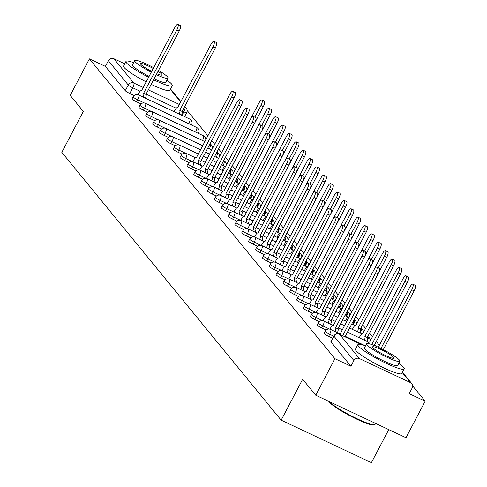 <?xml version="1.0" encoding="UTF-8"?>
<svg xmlns="http://www.w3.org/2000/svg" width="487" height="487" viewBox="0 0 487 487"><rect width="100%" height="100%" fill="white"/><g stroke="black" fill="none" stroke-linecap="round" stroke-linejoin="round"><path stroke-width="0.73" d="M324.038 333.291A4.188 0.566 27.7 0 0 324.135 333.534A4.188 0.566 27.7 0 0 328.628 336.31L329.687 334.289A4.188 0.566 -152.3 0 1 325.194 331.519A4.188 0.566 -152.3 0 1 325.103 331.27L324.038 333.291M317.183 324.914A4.188 0.566 27.7 0 0 317.281 325.164A4.188 0.566 27.7 0 0 321.767 327.934L322.826 325.919A4.188 0.566 -152.3 0 1 318.34 323.143A4.188 0.566 -152.3 0 1 318.242 322.899L317.183 324.914M310.329 316.544A4.188 0.566 27.7 0 0 310.42 316.787A4.188 0.566 27.7 0 0 314.912 319.563L315.972 317.542A4.188 0.566 -152.3 0 1 311.485 314.772A4.188 0.566 -152.3 0 1 311.388 314.523L310.329 316.544M303.468 308.168A4.188 0.566 27.7 0 0 303.565 308.417A4.188 0.566 27.7 0 0 308.052 311.187L309.117 309.172A4.188 0.566 -152.3 0 1 304.625 306.396A4.188 0.566 -152.3 0 1 304.527 306.153L303.468 308.168M296.613 299.797A4.188 0.566 27.7 0 0 296.711 300.041A4.188 0.566 27.7 0 0 301.197 302.817L302.257 300.796A4.188 0.566 -152.3 0 1 297.77 298.026A4.188 0.566 -152.3 0 1 297.673 297.776L296.613 299.797M289.753 291.421A4.188 0.566 27.7 0 0 289.85 291.67A4.188 0.566 27.7 0 0 294.343 294.44L295.402 292.419A4.188 0.566 -152.3 0 1 290.909 289.649A4.188 0.566 -152.3 0 1 290.818 289.406L289.753 291.421M282.898 283.05A4.188 0.566 27.7 0 0 282.996 283.294A4.188 0.566 27.7 0 0 287.482 286.07L288.541 284.049A4.188 0.566 -152.3 0 1 284.055 281.273A4.188 0.566 -152.3 0 1 283.958 281.029L282.898 283.05M276.044 274.674A4.188 0.566 27.7 0 0 276.135 274.924A4.188 0.566 27.7 0 0 280.628 277.693L281.687 275.672A4.188 0.566 -152.3 0 1 277.194 272.903A4.188 0.566 -152.3 0 1 277.103 272.653L276.044 274.674M269.183 266.304A4.188 0.566 27.7 0 0 269.281 266.547A4.188 0.566 27.7 0 0 273.767 269.323L274.826 267.302A4.188 0.566 -152.3 0 1 270.34 264.526A4.188 0.566 -152.3 0 1 270.242 264.283L269.183 266.304M262.329 257.927A4.188 0.566 27.7 0 0 262.426 258.177A4.188 0.566 27.7 0 0 266.913 260.947L267.972 258.926A4.188 0.566 -152.3 0 1 263.485 256.156A4.188 0.566 -152.3 0 1 263.388 255.906L262.329 257.927M255.468 249.551A4.188 0.566 27.7 0 0 255.565 249.801A4.188 0.566 27.7 0 0 260.052 252.57L261.117 250.555A4.188 0.566 -152.3 0 1 256.625 247.78A4.188 0.566 -152.3 0 1 256.527 247.536L255.468 249.551M248.613 241.181A4.188 0.566 27.7 0 0 248.711 241.424A4.188 0.566 27.7 0 0 253.197 244.2L254.257 242.179A4.188 0.566 -152.3 0 1 249.77 239.409A4.188 0.566 -152.3 0 1 249.673 239.16L248.613 241.181M241.753 232.804A4.188 0.566 27.7 0 0 241.85 233.054A4.188 0.566 27.7 0 0 246.343 235.824L247.402 233.809A4.188 0.566 -152.3 0 1 242.91 231.033A4.188 0.566 -152.3 0 1 242.818 230.789L241.753 232.804M234.898 224.434A4.188 0.566 27.7 0 0 234.996 224.677A4.188 0.566 27.7 0 0 239.482 227.453L240.541 225.432A4.188 0.566 -152.3 0 1 236.055 222.662A4.188 0.566 -152.3 0 1 235.958 222.413L234.898 224.434M228.044 216.058A4.188 0.566 27.7 0 0 228.135 216.307A4.188 0.566 27.7 0 0 232.628 219.077L233.687 217.062A4.188 0.566 -152.3 0 1 229.2 214.286A4.188 0.566 -152.3 0 1 229.103 214.043L228.044 216.058M221.183 207.687A4.188 0.566 27.7 0 0 221.281 207.931A4.188 0.566 27.7 0 0 225.767 210.707L226.832 208.686A4.188 0.566 -152.3 0 1 222.34 205.916A4.188 0.566 -152.3 0 1 222.242 205.666L221.183 207.687M214.329 199.311A4.188 0.566 27.7 0 0 214.426 199.56A4.188 0.566 27.7 0 0 218.913 202.33L219.972 200.309A4.188 0.566 -152.3 0 1 215.485 197.539A4.188 0.566 -152.3 0 1 215.388 197.296L214.329 199.311M207.468 190.941A4.188 0.566 27.7 0 0 207.565 191.184A4.188 0.566 27.7 0 0 212.058 193.96L213.117 191.939A4.188 0.566 -152.3 0 1 208.625 189.163A4.188 0.566 -152.3 0 1 208.533 188.919L207.468 190.941M200.614 182.564A4.188 0.566 27.7 0 0 200.711 182.814A4.188 0.566 27.7 0 0 205.197 185.584L206.257 183.562A4.188 0.566 -152.3 0 1 201.77 180.793A4.188 0.566 -152.3 0 1 201.673 180.543L200.614 182.564M193.759 174.194A4.188 0.566 27.7 0 0 193.85 174.437A4.188 0.566 27.7 0 0 198.343 177.213L199.402 175.192A4.188 0.566 -152.3 0 1 194.916 172.416A4.188 0.566 -152.3 0 1 194.818 172.173L193.759 174.194M186.898 165.817A4.188 0.566 27.7 0 0 186.996 166.067A4.188 0.566 27.7 0 0 191.482 168.837L192.542 166.816A4.188 0.566 -152.3 0 1 188.055 164.046A4.188 0.566 -152.3 0 1 187.958 163.796L186.898 165.817M180.044 157.447A4.188 0.566 27.7 0 0 180.141 157.691A4.188 0.566 27.7 0 0 184.628 160.46L185.687 158.445A4.188 0.566 -152.3 0 1 181.201 155.67A4.188 0.566 -152.3 0 1 181.103 155.426L180.044 157.447M173.183 149.071A4.188 0.566 27.7 0 0 173.281 149.314A4.188 0.566 27.7 0 0 177.767 152.09L178.832 150.069A4.188 0.566 -152.3 0 1 174.34 147.299A4.188 0.566 -152.3 0 1 174.243 147.05L173.183 149.071M166.329 140.694A4.188 0.566 27.7 0 0 166.426 140.944A4.188 0.566 27.7 0 0 170.913 143.714L171.972 141.699A4.188 0.566 -152.3 0 1 167.485 138.923A4.188 0.566 -152.3 0 1 167.388 138.679L166.329 140.694M159.474 132.324A4.188 0.566 27.7 0 0 159.566 132.567A4.188 0.566 27.7 0 0 164.058 135.343L165.117 133.322A4.188 0.566 -152.3 0 1 160.625 130.553A4.188 0.566 -152.3 0 1 160.533 130.303L159.474 132.324M152.614 123.948A4.188 0.566 27.7 0 0 152.711 124.197A4.188 0.566 27.7 0 0 157.198 126.967L158.257 124.952A4.188 0.566 -152.3 0 1 153.77 122.176A4.188 0.566 -152.3 0 1 153.673 121.933L152.614 123.948M145.759 115.577A4.188 0.566 27.7 0 0 145.85 115.821A4.188 0.566 27.7 0 0 150.343 118.597L151.402 116.576A4.188 0.566 -152.3 0 1 146.916 113.806A4.188 0.566 -152.3 0 1 146.818 113.556L145.759 115.577M138.898 107.201A4.188 0.566 27.7 0 0 138.996 107.45A4.188 0.566 27.7 0 0 143.482 110.22L144.548 108.199A4.188 0.566 -152.3 0 1 140.055 105.429A4.188 0.566 -152.3 0 1 139.958 105.186L138.898 107.201M132.044 98.831A4.188 0.566 27.7 0 0 132.141 99.074A4.188 0.566 27.7 0 0 136.628 101.85L137.687 99.829A4.188 0.566 -152.3 0 1 133.201 97.059A4.188 0.566 -152.3 0 1 133.103 96.81L132.044 98.831M315.753 395.237L302.658 379.239L281.163 420.178L61.825 152.328L83.32 111.395L70.219 95.397L89.395 58.866L334.934 358.706L315.753 395.237L405.994 437.71L425.175 401.185L412.666 385.911M379.361 345.234L376.305 341.509M372.5 336.858L369.45 333.132M365.646 328.488L362.59 324.762M358.785 320.111L355.735 316.386M351.931 311.735L348.875 308.009M345.07 303.364L342.02 299.639M338.215 294.988L335.166 291.263M331.355 286.618L328.305 282.892M324.5 278.241L321.45 274.516M317.646 269.871L314.59 266.146M310.785 261.495L307.735 257.769M303.931 253.124L300.881 249.399M297.07 244.748L294.02 241.022M290.215 236.378L287.166 232.652M283.355 228.001L280.305 224.276M276.5 219.625L273.45 215.899M269.646 211.255L266.596 207.529M262.785 202.878L259.735 199.153M255.931 194.508L252.881 190.782M249.07 186.131L246.02 182.406M242.216 177.761L239.166 174.036M235.361 169.385L232.305 165.659M228.5 161.014L225.451 157.283M221.646 152.638L218.59 148.912M214.785 144.268L211.735 140.536M207.931 135.891L187.13 110.494M388.76 429.601L371.404 462.65L281.163 420.178M425.175 401.185L409.202 393.666L412.191 387.975A4.188 3.951 140.7 0 0 410.504 382.605L359.43 358.566A4.188 3.951 140.7 0 0 353.891 360.538L333.979 336.219A4.188 0.566 -152.3 0 1 333.887 335.975L330.898 341.661A4.188 0.566 -152.3 0 0 330.996 341.911L333.979 336.219A4.188 3.951 140.7 0 1 339.518 334.246L359.43 358.566M334.934 358.706L350.908 366.224L353.891 360.538M134.138 95.531L129.773 93.474L132.756 87.782A4.188 0.566 -152.3 0 1 128.27 85.012L108.358 60.698A4.188 3.951 -39.3 0 1 113.897 58.726L124.709 63.815M108.358 60.698L105.369 66.384L89.395 58.866M332.7 338.228L328.628 336.31M326.138 329.991L321.767 327.934M319.283 321.621L314.912 319.563M312.423 313.244L308.052 311.187M305.568 304.874L301.197 302.817M298.708 296.498L294.343 294.44M291.853 288.121L287.482 286.07M284.992 279.751L280.628 277.693M278.138 271.375L273.767 269.323M271.283 263.004L266.913 260.947M264.423 254.628L260.052 252.57M257.568 246.258L253.197 244.2M250.708 237.881L246.343 235.824M243.853 229.511L239.482 227.453M236.999 221.135L232.628 219.077M230.138 212.764L225.767 210.707M223.283 204.388L218.913 202.33M216.423 196.011L212.058 193.96M209.568 187.641L205.197 185.584M202.714 179.265L198.343 177.213M195.853 170.894L191.482 168.837M188.999 162.518L184.628 160.46M182.138 154.148L177.767 152.09M175.283 145.771L170.913 143.714M168.423 137.401L164.058 135.343M161.568 129.025L157.198 126.967M154.714 120.654L150.343 118.597M147.853 112.278L143.482 110.22M140.999 103.901L136.628 101.85M350.908 366.224L330.996 341.911M105.369 66.384L125.281 90.704A4.188 0.566 27.7 0 0 129.773 93.474M143.093 97.09A4.188 1.266 -64.8 0 0 143.665 93.352L146.009 94.454A4.188 1.266 115.2 0 1 145.443 98.191M143.598 93.267L176.848 29.938A4.815 1.455 -64.8 0 0 177.889 24.35L180.233 25.452A4.815 1.455 115.2 0 1 179.192 31.046L145.948 94.375M177.889 24.35A4.815 1.455 -64.8 0 0 174.827 27.473L141.51 90.722A4.188 1.266 -64.8 0 0 141.364 90.606A4.188 1.266 -64.8 0 0 138.704 93.315L137.961 94.734M179.192 114.08A4.188 1.266 -64.8 0 0 179.764 110.336L212.947 46.929A4.815 1.455 -64.8 0 0 213.982 41.34A4.815 1.455 -64.8 0 0 210.92 44.457L177.609 107.706A4.188 1.266 -64.8 0 0 177.463 107.59A4.188 1.266 -64.8 0 0 174.803 110.305L174.084 111.675M213.982 41.34L216.331 42.442A4.815 1.455 115.2 0 1 215.291 48.03L182.108 111.444A4.188 1.266 115.2 0 1 181.535 115.182M182.041 111.365L179.697 110.257M133.608 62.616A26.158 3.555 27.7 0 0 125.975 61.399A26.158 3.555 27.7 0 0 126.577 62.939A26.158 3.555 27.7 0 0 148.657 77.317M153.606 79.777A26.158 3.555 27.7 0 0 172.301 85.718A26.158 3.555 27.7 0 0 171.698 84.172A26.158 3.555 27.7 0 0 166.962 80.124M125.975 61.399L123.57 65.989A26.158 3.555 27.7 0 0 124.167 67.529A26.158 3.555 27.7 0 0 146.246 81.907M151.195 84.367A26.158 3.555 27.7 0 0 169.89 90.302L172.301 85.718M156.309 74.633A18.835 2.563 27.7 0 0 168.027 78.09L165.811 82.309A18.835 2.563 -152.3 0 1 154.093 78.851M149.119 76.435A18.835 2.563 -152.3 0 1 132.896 65.909A18.835 2.563 -152.3 0 1 132.464 64.801L134.68 60.577A18.835 2.563 27.7 0 0 135.112 61.691A18.835 2.563 27.7 0 0 151.335 72.21M168.027 78.09A18.835 2.563 27.7 0 0 167.595 76.976A18.835 2.563 27.7 0 0 158.531 70.408M156.784 73.726A12.138 1.65 27.7 0 0 162.098 74.974A12.138 1.65 27.7 0 0 161.824 74.261A12.138 1.65 27.7 0 0 158.05 71.315M153.289 68.497A12.138 1.65 27.7 0 0 140.609 63.694A12.138 1.65 27.7 0 0 140.883 64.406A12.138 1.65 27.7 0 0 151.761 71.4M153.709 67.687A18.835 2.563 27.7 0 0 134.68 60.577M329.486 401.702A26.158 3.555 27.7 0 0 352.503 416.488A26.158 3.555 27.7 0 0 374.655 424.67L373.821 424.92A25.531 3.47 -152.3 0 1 351.991 416.829A25.531 3.47 -152.3 0 1 329.632 402.378A25.531 3.47 -152.3 0 1 329.078 401.507M374.655 424.67A26.158 3.555 27.7 0 0 375.1 424.354L375.599 423.404M365.518 345.819A26.158 3.555 27.7 0 0 357.884 344.595A26.158 3.555 27.7 0 0 358.487 346.135A26.158 3.555 27.7 0 0 382.989 361.744A26.158 3.555 27.7 0 0 404.204 368.915A26.158 3.555 27.7 0 0 403.607 367.375A26.158 3.555 27.7 0 0 398.871 363.326M357.884 344.595L355.473 349.185A26.158 3.555 27.7 0 0 356.076 350.725A26.158 3.555 27.7 0 0 380.578 366.334A26.158 3.555 27.7 0 0 401.799 373.505L404.204 368.915M399.937 361.287L397.721 365.512A18.835 2.563 -152.3 0 1 382.447 360.35A18.835 2.563 -152.3 0 1 364.806 349.112A18.835 2.563 -152.3 0 1 364.373 348.004L366.589 343.779A18.835 2.563 27.7 0 0 367.021 344.887A18.835 2.563 27.7 0 0 384.663 356.125A18.835 2.563 27.7 0 0 399.937 361.287A18.835 2.563 27.7 0 0 399.504 360.179A18.835 2.563 27.7 0 0 381.863 348.942A18.835 2.563 27.7 0 0 366.589 343.779M393.733 357.464A12.138 1.65 27.7 0 0 382.362 350.22A12.138 1.65 27.7 0 0 372.518 346.89A12.138 1.65 27.7 0 0 372.792 347.608A12.138 1.65 27.7 0 0 384.164 354.846A12.138 1.65 27.7 0 0 394.007 358.176A12.138 1.65 27.7 0 0 393.733 357.464M197.953 164.076A4.188 1.266 -64.8 0 0 198.519 160.339L200.869 161.44A4.188 1.266 115.2 0 1 200.297 165.178M198.459 160.26L231.702 96.931A4.815 1.455 -64.8 0 0 232.743 91.337L235.087 92.445A4.815 1.455 115.2 0 1 234.052 98.033L200.802 161.361M232.743 91.337A4.815 1.455 -64.8 0 0 229.681 94.46L196.371 157.709A4.188 1.266 -64.8 0 0 196.224 157.593A4.188 1.266 -64.8 0 0 193.564 160.308L192.822 161.721M204.808 172.453A4.188 1.266 -64.8 0 0 205.38 168.715L207.724 169.817A4.188 1.266 115.2 0 1 207.152 173.555M205.313 168.63L238.563 105.302A4.815 1.455 -64.8 0 0 239.598 99.713L241.948 100.815A4.815 1.455 115.2 0 1 240.907 106.403L207.657 169.738M239.598 99.713A4.815 1.455 -64.8 0 0 236.542 102.83L203.225 166.079A4.188 1.266 -64.8 0 0 203.079 165.964A4.188 1.266 -64.8 0 0 200.419 168.679L199.676 170.097M211.662 180.823A4.188 1.266 -64.8 0 0 212.235 177.085L214.584 178.187A4.188 1.266 115.2 0 1 214.012 181.931M212.168 177.006L245.418 113.678A4.815 1.455 -64.8 0 0 246.459 108.084L248.802 109.191A4.815 1.455 115.2 0 1 247.767 114.78L214.517 178.108M246.459 108.084A4.815 1.455 -64.8 0 0 243.397 111.206L210.08 174.456A4.188 1.266 -64.8 0 0 209.94 174.34A4.188 1.266 -64.8 0 0 207.273 177.055L206.531 178.467M218.523 189.2A4.188 1.266 -64.8 0 0 219.095 185.462L221.439 186.564A4.188 1.266 115.2 0 1 220.867 190.301M219.028 185.377L252.278 122.048A4.815 1.455 -64.8 0 0 253.313 116.46L255.663 117.562A4.815 1.455 115.2 0 1 254.622 123.156L221.372 186.484M253.313 116.46A4.815 1.455 -64.8 0 0 250.251 119.583L216.94 182.832A4.188 1.266 -64.8 0 0 216.794 182.716A4.188 1.266 -64.8 0 0 214.134 185.425L213.391 186.844M225.378 197.57A4.188 1.266 -64.8 0 0 225.95 193.832L228.293 194.94A4.188 1.266 115.2 0 1 227.727 198.678M225.883 193.753L259.133 130.425A4.815 1.455 -64.8 0 0 260.174 124.836L262.517 125.938A4.815 1.455 115.2 0 1 261.476 131.527L228.233 194.855M260.174 124.836A4.815 1.455 -64.8 0 0 257.112 127.953L223.795 191.202A4.188 1.266 -64.8 0 0 223.649 191.087A4.188 1.266 -64.8 0 0 220.988 193.802L220.246 195.214M232.238 205.946A4.188 1.266 -64.8 0 0 232.804 202.208L235.154 203.31A4.188 1.266 115.2 0 1 234.582 207.048M232.743 202.123L265.987 138.795A4.815 1.455 -64.8 0 0 267.028 133.207L269.372 134.309A4.815 1.455 115.2 0 1 268.337 139.903L235.087 203.231M267.028 133.207A4.815 1.455 -64.8 0 0 263.966 136.33L230.655 199.579A4.188 1.266 -64.8 0 0 230.509 199.463A4.188 1.266 -64.8 0 0 227.849 202.172L227.106 203.59M239.093 214.317A4.188 1.266 -64.8 0 0 239.665 210.579L242.009 211.687A4.188 1.266 115.2 0 1 241.436 215.424M239.598 210.5L272.848 147.171A4.815 1.455 -64.8 0 0 273.883 141.583L276.232 142.685A4.815 1.455 115.2 0 1 275.192 148.273L241.942 211.602M273.883 141.583A4.815 1.455 -64.8 0 0 270.827 144.7L237.51 207.949A4.188 1.266 -64.8 0 0 237.364 207.833A4.188 1.266 -64.8 0 0 234.704 210.548L233.961 211.961M245.947 222.693A4.188 1.266 -64.8 0 0 246.519 218.955L248.869 220.057A4.188 1.266 115.2 0 1 248.297 223.795M246.452 218.876L279.702 155.542A4.815 1.455 -64.8 0 0 280.743 149.953L283.087 151.061A4.815 1.455 115.2 0 1 282.052 156.65L248.802 219.978M280.743 149.953A4.815 1.455 -64.8 0 0 277.681 153.076L244.364 216.325A4.188 1.266 -64.8 0 0 244.224 216.21A4.188 1.266 -64.8 0 0 241.558 218.919L240.815 220.337M252.808 231.063A4.188 1.266 -64.8 0 0 253.38 227.326L255.724 228.433A4.188 1.266 115.2 0 1 255.151 232.171M253.313 227.246L286.563 163.918A4.815 1.455 -64.8 0 0 287.598 158.33L289.948 159.432A4.815 1.455 115.2 0 1 288.907 165.02L255.657 228.354M287.598 158.33A4.815 1.455 -64.8 0 0 284.542 161.447L251.225 224.696A4.188 1.266 -64.8 0 0 251.079 224.58A4.188 1.266 -64.8 0 0 248.419 227.295L247.676 228.707M259.662 239.44A4.188 1.266 -64.8 0 0 260.235 235.702L262.584 236.804A4.188 1.266 115.2 0 1 262.012 240.541M260.168 235.623L293.418 172.288A4.815 1.455 -64.8 0 0 294.458 166.7L296.802 167.808A4.815 1.455 115.2 0 1 295.761 173.396L262.517 236.725M294.458 166.7A4.815 1.455 -64.8 0 0 291.396 169.823L258.08 233.072A4.188 1.266 -64.8 0 0 257.933 232.956A4.188 1.266 -64.8 0 0 255.273 235.671L254.531 237.084M266.523 247.81A4.188 1.266 -64.8 0 0 267.095 244.072L269.439 245.18A4.188 1.266 115.2 0 1 268.867 248.918M267.028 243.993L300.272 180.665A4.815 1.455 -64.8 0 0 301.313 175.077L303.663 176.178A4.815 1.455 115.2 0 1 302.622 181.767L269.372 245.101M301.313 175.077A4.815 1.455 -64.8 0 0 298.251 178.193L264.94 241.442A4.188 1.266 -64.8 0 0 264.794 241.327A4.188 1.266 -64.8 0 0 262.134 244.042L261.391 245.454M273.377 256.186A4.188 1.266 -64.8 0 0 273.95 252.449L276.293 253.55A4.188 1.266 115.2 0 1 275.727 257.288M273.883 252.369L307.133 189.041A4.815 1.455 -64.8 0 0 308.174 183.447L310.517 184.555A4.815 1.455 115.2 0 1 309.476 190.143L276.232 253.471M308.174 183.447A4.815 1.455 -64.8 0 0 305.112 186.57L271.795 249.819A4.188 1.266 -64.8 0 0 271.649 249.703A4.188 1.266 -64.8 0 0 268.988 252.418L268.246 253.83M280.238 264.563A4.188 1.266 -64.8 0 0 280.804 260.825L283.154 261.927A4.188 1.266 115.2 0 1 282.582 265.665M280.743 260.74L313.987 197.412A4.815 1.455 -64.8 0 0 315.028 191.823L317.372 192.925A4.815 1.455 115.2 0 1 316.337 198.513L283.087 261.848M315.028 191.823A4.815 1.455 -64.8 0 0 311.966 194.94L278.655 258.189A4.188 1.266 -64.8 0 0 278.509 258.073A4.188 1.266 -64.8 0 0 275.843 260.788L275.1 262.207M287.093 272.933A4.188 1.266 -64.8 0 0 287.665 269.195L290.008 270.297A4.188 1.266 115.2 0 1 289.436 274.041M287.598 269.116L320.848 205.788A4.815 1.455 -64.8 0 0 321.883 200.194L324.232 201.301A4.815 1.455 115.2 0 1 323.191 206.89L289.942 270.218M321.883 200.194A4.815 1.455 -64.8 0 0 318.827 203.316L285.51 266.566A4.188 1.266 -64.8 0 0 285.364 266.45A4.188 1.266 -64.8 0 0 282.704 269.165L281.961 270.577M225.67 166.402L225.609 166.323A4.188 1.266 -64.8 0 0 225.463 166.207A4.188 1.266 -64.8 0 0 222.803 168.922L222.084 170.286M254.835 117.178L260.941 105.545A4.815 1.455 -64.8 0 0 261.982 99.957A4.815 1.455 -64.8 0 0 258.92 103.074L250.373 119.352M261.982 99.957L264.331 101.059A4.815 1.455 115.2 0 1 263.29 106.647L230.108 170.06A4.188 1.266 115.2 0 1 229.535 173.798M232.53 174.778L232.463 174.699A4.188 1.266 -64.8 0 0 232.317 174.583A4.188 1.266 -64.8 0 0 229.657 177.298L228.939 178.662M261.696 125.549L267.801 113.915A4.815 1.455 -64.8 0 0 268.842 108.327A4.815 1.455 -64.8 0 0 265.78 111.45L257.233 127.728M268.842 108.327L271.186 109.435A4.815 1.455 115.2 0 1 270.145 115.023L236.962 178.431A4.188 1.266 115.2 0 1 236.396 182.168M239.385 183.149L239.318 183.069A4.188 1.266 -64.8 0 0 239.178 182.954A4.188 1.266 -64.8 0 0 236.512 185.669L235.799 187.038M268.55 133.925L274.656 122.292A4.815 1.455 -64.8 0 0 275.697 116.703A4.815 1.455 -64.8 0 0 272.635 119.82L264.088 136.098M275.697 116.703L278.04 117.805A4.815 1.455 115.2 0 1 277.006 123.394L243.823 186.807A4.188 1.266 115.2 0 1 243.25 190.545M246.239 191.525L246.178 191.446A4.188 1.266 -64.8 0 0 246.032 191.33A4.188 1.266 -64.8 0 0 243.372 194.045L242.654 195.409M275.405 142.295L281.516 130.662A4.815 1.455 -64.8 0 0 282.551 125.074A4.815 1.455 -64.8 0 0 279.495 128.197L270.949 144.475M282.551 125.074L284.901 126.182A4.815 1.455 115.2 0 1 283.86 131.77L250.677 195.177A4.188 1.266 115.2 0 1 250.105 198.915M253.1 199.895L253.033 199.816A4.188 1.266 -64.8 0 0 252.887 199.7A4.188 1.266 -64.8 0 0 250.227 202.415L249.508 203.785M282.265 150.672L288.371 139.038A4.815 1.455 -64.8 0 0 289.412 133.45A4.815 1.455 -64.8 0 0 286.35 136.567L277.803 152.845M289.412 133.45L291.756 134.552A4.815 1.455 115.2 0 1 290.721 140.14L257.538 203.554A4.188 1.266 115.2 0 1 256.966 207.292M259.955 208.272L259.894 208.192A4.188 1.266 -64.8 0 0 259.748 208.077A4.188 1.266 -64.8 0 0 257.087 210.792L256.369 212.155M289.12 159.042L295.232 147.415A4.815 1.455 -64.8 0 0 296.266 141.82A4.815 1.455 -64.8 0 0 293.204 144.943L284.664 161.221M296.266 141.82L298.616 142.928A4.815 1.455 115.2 0 1 297.575 148.517L264.392 211.924A4.188 1.266 115.2 0 1 263.82 215.662M266.815 216.642L266.748 216.569A4.188 1.266 -64.8 0 0 266.602 216.453A4.188 1.266 -64.8 0 0 263.942 219.162L263.224 220.532M295.98 167.418L302.086 155.785A4.815 1.455 -64.8 0 0 303.127 150.197A4.815 1.455 -64.8 0 0 300.065 153.32L291.518 169.592M303.127 150.197L305.471 151.299A4.815 1.455 115.2 0 1 304.43 156.893L271.247 220.301A4.188 1.266 115.2 0 1 270.681 224.038M273.67 225.018L273.609 224.939A4.188 1.266 -64.8 0 0 273.463 224.824A4.188 1.266 -64.8 0 0 270.802 227.539L270.084 228.902M302.835 175.789L308.941 164.162A4.815 1.455 -64.8 0 0 309.982 158.567A4.815 1.455 -64.8 0 0 306.92 161.69L298.373 177.968M309.982 158.567L312.325 159.675A4.815 1.455 115.2 0 1 311.29 165.263L278.107 228.677A4.188 1.266 115.2 0 1 277.535 232.415M280.53 233.395L280.463 233.316A4.188 1.266 -64.8 0 0 280.317 233.2A4.188 1.266 -64.8 0 0 277.657 235.909L276.939 237.279M309.695 184.165L315.801 172.532A4.815 1.455 -64.8 0 0 316.836 166.944A4.815 1.455 -64.8 0 0 313.78 170.066L305.233 186.344M316.836 166.944L319.186 168.045A4.815 1.455 115.2 0 1 318.145 173.64L284.962 237.047A4.188 1.266 115.2 0 1 284.39 240.785M287.385 241.765L287.318 241.686A4.188 1.266 -64.8 0 0 287.178 241.57A4.188 1.266 -64.8 0 0 284.511 244.285L283.793 245.649M316.55 192.542L322.656 180.908A4.815 1.455 -64.8 0 0 323.697 175.32A4.815 1.455 -64.8 0 0 320.635 178.437L312.088 194.715M323.697 175.32L326.04 176.422A4.815 1.455 115.2 0 1 325.006 182.01L291.823 245.424A4.188 1.266 115.2 0 1 291.25 249.161M294.239 250.141L294.178 250.062A4.188 1.266 -64.8 0 0 294.032 249.947A4.188 1.266 -64.8 0 0 291.372 252.656L290.654 254.025M323.405 200.912L329.516 189.279A4.815 1.455 -64.8 0 0 330.551 183.69A4.815 1.455 -64.8 0 0 327.489 186.813L318.948 203.091M330.551 183.69L332.901 184.798A4.815 1.455 115.2 0 1 331.86 190.387L298.677 253.794A4.188 1.266 115.2 0 1 298.105 257.532M301.1 258.512L301.033 258.433A4.188 1.266 -64.8 0 0 300.887 258.317A4.188 1.266 -64.8 0 0 298.227 261.032L297.508 262.396M330.265 209.288L336.371 197.655A4.815 1.455 -64.8 0 0 337.412 192.067A4.815 1.455 -64.8 0 0 334.35 195.184L325.803 211.461M337.412 192.067L339.756 193.169A4.815 1.455 115.2 0 1 338.715 198.757L305.532 262.17A4.188 1.266 115.2 0 1 304.965 265.908M307.954 266.888L307.894 266.809A4.188 1.266 -64.8 0 0 307.747 266.693A4.188 1.266 -64.8 0 0 305.087 269.402L304.369 270.772M337.12 217.659L343.225 206.025A4.815 1.455 -64.8 0 0 344.266 200.437A4.815 1.455 -64.8 0 0 341.204 203.56L332.658 219.838M344.266 200.437L346.61 201.545A4.815 1.455 115.2 0 1 345.575 207.133L312.392 270.541A4.188 1.266 115.2 0 1 311.82 274.278M314.815 275.258L314.748 275.179A4.188 1.266 -64.8 0 0 314.602 275.064A4.188 1.266 -64.8 0 0 311.942 277.779L311.223 279.148M343.98 226.035L350.086 214.402A4.815 1.455 -64.8 0 0 351.121 208.813A4.815 1.455 -64.8 0 0 348.065 211.93L339.518 228.208M351.121 208.813L353.471 209.915A4.815 1.455 115.2 0 1 352.43 215.504L319.247 278.917A4.188 1.266 115.2 0 1 318.675 282.655M321.67 283.635L321.603 283.556A4.188 1.266 -64.8 0 0 321.463 283.44A4.188 1.266 -64.8 0 0 318.796 286.155L318.084 287.519M350.835 234.405L356.941 222.772A4.815 1.455 -64.8 0 0 357.982 217.184A4.815 1.455 -64.8 0 0 354.92 220.307L346.373 236.585M357.982 217.184L360.325 218.292A4.815 1.455 115.2 0 1 359.29 223.88L326.107 287.287A4.188 1.266 115.2 0 1 325.535 291.025M293.947 281.309A4.188 1.266 -64.8 0 0 294.519 277.572L296.869 278.674A4.188 1.266 115.2 0 1 296.297 282.411M294.452 277.487L327.702 214.158A4.815 1.455 -64.8 0 0 328.743 208.57L331.087 209.672A4.815 1.455 115.2 0 1 330.052 215.266L296.802 278.594M328.743 208.57A4.815 1.455 -64.8 0 0 325.681 211.693L292.364 274.942A4.188 1.266 -64.8 0 0 292.224 274.826A4.188 1.266 -64.8 0 0 289.558 277.535L288.815 278.954M328.524 292.005L328.463 291.926A4.188 1.266 -64.8 0 0 328.317 291.81A4.188 1.266 -64.8 0 0 325.657 294.525L324.939 295.895M357.689 242.782L363.801 231.148A4.815 1.455 -64.8 0 0 364.836 225.56A4.815 1.455 -64.8 0 0 361.78 228.677L353.233 244.955M364.836 225.56L367.186 226.662A4.815 1.455 115.2 0 1 366.145 232.25L332.962 295.664A4.188 1.266 115.2 0 1 332.39 299.402M300.808 289.68A4.188 1.266 -64.8 0 0 301.38 285.942L303.724 287.05A4.188 1.266 115.2 0 1 303.151 290.788M301.313 285.863L334.563 222.535A4.815 1.455 -64.8 0 0 335.598 216.946L337.948 218.048A4.815 1.455 115.2 0 1 336.907 223.636L303.657 286.965M335.598 216.946A4.815 1.455 -64.8 0 0 332.536 220.063L299.225 283.312A4.188 1.266 -64.8 0 0 299.079 283.197A4.188 1.266 -64.8 0 0 296.419 285.912L295.676 287.324M335.385 300.382L335.318 300.302A4.188 1.266 -64.8 0 0 335.172 300.187A4.188 1.266 -64.8 0 0 332.511 302.902L331.793 304.265M364.55 251.152L370.656 239.525A4.815 1.455 -64.8 0 0 371.697 233.93A4.815 1.455 -64.8 0 0 368.635 237.053L360.088 253.331M371.697 233.93L374.04 235.038A4.815 1.455 115.2 0 1 373.005 240.627L339.823 304.034A4.188 1.266 115.2 0 1 339.25 307.772M307.662 298.056A4.188 1.266 -64.8 0 0 308.234 294.318L310.578 295.42A4.188 1.266 115.2 0 1 310.012 299.158M308.168 294.233L341.417 230.905A4.815 1.455 -64.8 0 0 342.458 225.317L344.802 226.418A4.815 1.455 115.2 0 1 343.761 232.013L310.517 295.341M342.458 225.317A4.815 1.455 -64.8 0 0 339.396 228.44L306.079 291.689A4.188 1.266 -64.8 0 0 305.933 291.573A4.188 1.266 -64.8 0 0 303.273 294.282L302.53 295.7M342.239 308.752L342.178 308.673A4.188 1.266 -64.8 0 0 342.032 308.557A4.188 1.266 -64.8 0 0 339.372 311.272L338.654 312.642M371.404 259.528L377.51 247.895A4.815 1.455 -64.8 0 0 378.551 242.307A4.815 1.455 -64.8 0 0 375.489 245.43L366.948 261.702M378.551 242.307L380.901 243.409A4.815 1.455 115.2 0 1 379.86 249.003L346.677 312.411A4.188 1.266 115.2 0 1 346.105 316.148M314.523 306.426A4.188 1.266 -64.8 0 0 315.089 302.689L317.439 303.797A4.188 1.266 115.2 0 1 316.867 307.534M315.028 302.61L348.272 239.281A4.815 1.455 -64.8 0 0 349.313 233.693L351.657 234.795A4.815 1.455 115.2 0 1 350.622 240.383L317.372 303.711M349.313 233.693A4.815 1.455 -64.8 0 0 346.251 236.81L312.94 300.059A4.188 1.266 -64.8 0 0 312.794 299.943A4.188 1.266 -64.8 0 0 310.134 302.658L309.391 304.071M349.1 317.128L349.033 317.049A4.188 1.266 -64.8 0 0 348.887 316.934A4.188 1.266 -64.8 0 0 346.227 319.649L345.508 321.012M378.265 267.899L384.371 256.272A4.815 1.455 -64.8 0 0 385.412 250.677A4.815 1.455 -64.8 0 0 382.35 253.8L373.803 270.078M385.412 250.677L387.755 251.785A4.815 1.455 115.2 0 1 386.715 257.373L353.532 320.781A4.188 1.266 115.2 0 1 352.965 324.525M321.377 314.803A4.188 1.266 -64.8 0 0 321.95 311.065L324.293 312.167A4.188 1.266 115.2 0 1 323.721 315.905M321.883 310.986L355.133 247.652A4.815 1.455 -64.8 0 0 356.167 242.063L358.517 243.171A4.815 1.455 115.2 0 1 357.476 248.76L324.226 312.088M356.167 242.063A4.815 1.455 -64.8 0 0 353.112 245.186L319.795 308.435A4.188 1.266 -64.8 0 0 319.649 308.32A4.188 1.266 -64.8 0 0 316.988 311.029L316.246 312.447M357.476 331.793A4.188 1.266 -64.8 0 0 358.042 328.055L391.225 264.642A4.815 1.455 -64.8 0 0 392.266 259.054A4.815 1.455 -64.8 0 0 389.204 262.176L355.894 325.426A4.188 1.266 -64.8 0 0 355.747 325.31A4.188 1.266 -64.8 0 0 353.087 328.019L352.369 329.389M392.266 259.054L394.61 260.155A4.815 1.455 115.2 0 1 393.575 265.75L360.392 329.157A4.188 1.266 115.2 0 1 359.82 332.895M360.325 329.078L357.982 327.97M328.232 323.173A4.188 1.266 -64.8 0 0 328.804 319.435L331.154 320.543A4.188 1.266 115.2 0 1 330.582 324.281M328.737 319.356L361.987 256.028A4.815 1.455 -64.8 0 0 363.028 250.44L365.372 251.542A4.815 1.455 115.2 0 1 364.337 257.13L331.087 320.458M363.028 250.44A4.815 1.455 -64.8 0 0 359.966 253.557L326.649 316.806A4.188 1.266 -64.8 0 0 326.509 316.69A4.188 1.266 -64.8 0 0 323.843 319.405L323.1 320.817M364.331 340.163A4.188 1.266 -64.8 0 0 364.903 336.426L398.086 273.018A4.815 1.455 -64.8 0 0 399.121 267.43A4.815 1.455 -64.8 0 0 396.065 270.547L362.748 333.796A4.188 1.266 -64.8 0 0 362.602 333.68A4.188 1.266 -64.8 0 0 359.942 336.395L359.223 337.759M399.121 267.43L401.471 268.532A4.815 1.455 115.2 0 1 400.43 274.12L367.247 337.534A4.188 1.266 115.2 0 1 366.674 341.271M367.18 337.448L364.836 336.347M335.093 331.55A4.188 1.266 -64.8 0 0 335.665 327.812L338.008 328.914A4.188 1.266 115.2 0 1 337.436 332.651M335.598 327.733L368.848 264.398A4.815 1.455 -64.8 0 0 369.883 258.81L372.232 259.918A4.815 1.455 115.2 0 1 371.191 265.506L337.941 328.835M369.883 258.81A4.815 1.455 -64.8 0 0 366.821 261.933L333.51 325.182A4.188 1.266 -64.8 0 0 333.364 325.066A4.188 1.266 -64.8 0 0 330.703 327.781L329.961 329.194M371.782 344.553L404.941 281.389A4.815 1.455 -64.8 0 0 405.981 275.8A4.815 1.455 -64.8 0 0 402.919 278.923L369.603 342.172A4.188 1.266 -64.8 0 0 369.463 342.057A4.188 1.266 -64.8 0 0 367.569 343.493M405.981 275.8L408.325 276.908A4.815 1.455 115.2 0 1 407.29 282.497L374.223 345.472M342.671 335.683L375.702 272.775A4.815 1.455 -64.8 0 0 376.743 267.186L379.087 268.288A4.815 1.455 115.2 0 1 378.046 273.877L345.021 336.791M376.743 267.186A4.815 1.455 -64.8 0 0 373.681 270.303L340.364 333.552A4.188 1.266 -64.8 0 0 340.218 333.437A4.188 1.266 -64.8 0 0 339.049 333.997M380.962 348.497L411.801 289.765A4.815 1.455 -64.8 0 0 412.836 284.177A4.815 1.455 -64.8 0 0 409.774 287.293L378.308 347.237M412.836 284.177L415.186 285.279A4.815 1.455 115.2 0 1 414.145 290.867L383.281 349.66M361.409 344.553L339.518 334.246A4.188 1.266 -64.8 0 0 339.372 334.131A4.188 1.266 -64.8 0 0 339.147 334.094M410.504 382.605L402.286 372.567M181.968 115.382L183.836 111.821L182.205 111.054M176.209 108.236L146.106 94.064M140.116 91.246L132.756 87.782A4.188 1.266 115.2 0 0 133.809 83.04L143.306 87.508M148.31 89.864L179.399 104.498M184.409 106.854L184.883 107.079L184.524 106.641M180.72 101.99L170.377 89.371M113.897 58.726L133.809 83.04A4.188 3.951 140.7 0 0 128.27 85.012L125.281 90.704M333.759 336.207L329.687 334.289A4.188 1.266 -64.8 0 0 330.734 329.547A4.188 1.266 115.2 0 0 330.588 329.431A4.188 4.188 0 0 0 325.103 331.27M329.614 329.109L322.826 325.919A4.188 1.266 -64.8 0 0 323.879 321.17A4.188 1.266 115.2 0 0 323.733 321.055A4.188 4.188 0 0 0 318.242 322.899M322.753 320.738L315.972 317.542A4.188 1.266 -64.8 0 0 317.019 312.8A4.188 1.266 115.2 0 0 316.873 312.684A4.188 4.188 0 0 0 311.388 314.523M315.899 312.362L309.117 309.172A4.188 1.266 -64.8 0 0 310.164 304.424A4.188 1.266 115.2 0 0 310.018 304.308A4.188 4.188 0 0 0 304.527 306.153M309.044 303.991L302.257 300.796A4.188 1.266 -64.8 0 0 303.304 296.053A4.188 1.266 115.2 0 0 303.158 295.938A4.188 4.188 0 0 0 297.673 297.776M302.183 295.615L295.402 292.419A4.188 1.266 -64.8 0 0 296.449 287.677A4.188 1.266 115.2 0 0 296.303 287.561A4.188 4.188 0 0 0 290.818 289.406M295.329 287.239L288.541 284.049A4.188 1.266 -64.8 0 0 289.588 279.301A4.188 1.266 115.2 0 0 289.448 279.185A4.188 4.188 0 0 0 283.958 281.029M288.468 278.868L281.687 275.672A4.188 1.266 -64.8 0 0 282.734 270.93A4.188 1.266 115.2 0 0 282.588 270.815A4.188 4.188 0 0 0 277.103 272.653M281.614 270.492L274.826 267.302A4.188 1.266 -64.8 0 0 275.879 262.554A4.188 1.266 115.2 0 0 275.733 262.438A4.188 4.188 0 0 0 270.242 264.283M274.753 262.122L267.972 258.926A4.188 1.266 -64.8 0 0 269.019 254.184A4.188 1.266 115.2 0 0 268.873 254.068A4.188 4.188 0 0 0 263.388 255.906M267.899 253.745L261.117 250.555A4.188 1.266 -64.8 0 0 262.164 245.807A4.188 1.266 115.2 0 0 262.018 245.692A4.188 4.188 0 0 0 256.527 247.536M261.044 245.375L254.257 242.179A4.188 1.266 -64.8 0 0 255.304 237.437A4.188 1.266 115.2 0 0 255.164 237.321A4.188 4.188 0 0 0 249.673 239.16M254.184 236.999L247.402 233.809A4.188 1.266 -64.8 0 0 248.449 229.06A4.188 1.266 115.2 0 0 248.303 228.945A4.188 4.188 0 0 0 242.818 230.789M247.329 228.628L240.541 225.432A4.188 1.266 -64.8 0 0 241.595 220.69A4.188 1.266 115.2 0 0 241.449 220.574A4.188 4.188 0 0 0 235.958 222.413M240.468 220.252L233.687 217.062A4.188 1.266 -64.8 0 0 234.734 212.314A4.188 1.266 115.2 0 0 234.588 212.198A4.188 4.188 0 0 0 229.103 214.043M233.614 211.882L226.832 208.686A4.188 1.266 -64.8 0 0 227.879 203.943A4.188 1.266 115.2 0 0 227.733 203.828A4.188 4.188 0 0 0 222.242 205.666M226.759 203.505L219.972 200.309A4.188 1.266 -64.8 0 0 221.019 195.567A4.188 1.266 115.2 0 0 220.879 195.451A4.188 4.188 0 0 0 215.388 197.296M219.899 195.129L213.117 191.939A4.188 1.266 -64.8 0 0 214.164 187.191A4.188 1.266 115.2 0 0 214.018 187.081A4.188 4.188 0 0 0 208.533 188.919M213.044 186.758L206.257 183.562A4.188 1.266 -64.8 0 0 207.31 178.82A4.188 1.266 115.2 0 0 207.164 178.705A4.188 4.188 0 0 0 201.673 180.543M206.184 178.382L199.402 175.192A4.188 1.266 -64.8 0 0 200.449 170.444A4.188 1.266 115.2 0 0 200.303 170.328A4.188 4.188 0 0 0 194.818 172.173M199.329 170.012L192.542 166.816A4.188 1.266 -64.8 0 0 193.595 162.074A4.188 1.266 115.2 0 0 193.449 161.958A4.188 4.188 0 0 0 187.958 163.796M192.468 161.635L185.687 158.445A4.188 1.266 -64.8 0 0 186.734 153.697A4.188 1.266 115.2 0 0 186.588 153.582A4.188 4.188 0 0 0 181.103 155.426M185.614 153.265L178.832 150.069A4.188 1.266 -64.8 0 0 179.88 145.327A4.188 1.266 115.2 0 0 179.733 145.211A4.188 4.188 0 0 0 174.243 147.05M178.759 144.889L171.972 141.699A4.188 1.266 -64.8 0 0 173.019 136.95A4.188 1.266 115.2 0 0 172.879 136.835A4.188 4.188 0 0 0 167.388 138.679M171.899 136.518L165.117 133.322A4.188 1.266 -64.8 0 0 166.164 128.58A4.188 1.266 115.2 0 0 166.018 128.465A4.188 4.188 0 0 0 160.533 130.303M165.044 128.142L158.257 124.952A4.188 1.266 -64.8 0 0 159.31 120.204A4.188 1.266 115.2 0 0 159.164 120.088A4.188 4.188 0 0 0 153.673 121.933M158.184 119.772L151.402 116.576A4.188 1.266 -64.8 0 0 152.449 111.833A4.188 1.266 115.2 0 0 152.303 111.718A4.188 4.188 0 0 0 146.818 113.556M151.329 111.395L144.548 108.199A4.188 1.266 -64.8 0 0 145.595 103.457A4.188 1.266 115.2 0 0 145.449 103.341A4.188 4.188 0 0 0 139.958 105.186M144.475 103.019L137.687 99.829A4.188 1.266 -64.8 0 0 138.734 95.087A4.188 1.266 115.2 0 0 138.594 94.971A4.188 4.188 0 0 0 133.103 96.81M191.458 124.995L191.592 124.739A4.188 0.566 -152.3 0 1 190.794 124.684M188.822 123.759A4.188 1.266 -64.8 0 0 189.814 119.126A4.188 1.266 -64.8 0 0 189.668 119.011A4.188 1.266 -64.8 0 0 189.486 118.968M198.312 133.371L198.446 133.115A4.188 0.566 -152.3 0 1 197.655 133.061M204.966 141.54A4.188 0.566 -152.3 0 1 204.51 141.431M211.821 149.911A4.188 0.566 -152.3 0 1 211.37 149.807M218.681 158.287A4.188 0.566 -152.3 0 1 218.225 158.178M195.677 132.129A4.188 1.266 -64.8 0 0 196.669 127.497A4.188 1.266 -64.8 0 0 196.523 127.381A4.188 1.266 -64.8 0 0 196.34 127.344M202.537 140.506A4.188 1.266 -64.8 0 0 203.523 135.873A4.188 1.266 -64.8 0 0 203.383 135.757A4.188 1.266 -64.8 0 0 203.201 135.715M209.392 148.876A4.188 1.266 -64.8 0 0 210.384 144.243A4.188 1.266 -64.8 0 0 210.238 144.128A4.188 1.266 -64.8 0 0 210.055 144.091M216.252 157.252A4.188 1.266 -64.8 0 0 217.239 152.62A4.188 1.266 -64.8 0 0 217.092 152.504A4.188 1.266 -64.8 0 0 216.916 152.468M223.107 165.623A4.188 1.266 -64.8 0 0 224.099 160.99A4.188 1.266 -64.8 0 0 223.953 160.874A4.188 1.266 -64.8 0 0 223.77 160.838M229.961 173.999A4.188 1.266 -64.8 0 0 230.954 169.366A4.188 1.266 -64.8 0 0 230.808 169.251A4.188 1.266 -64.8 0 0 230.625 169.214M236.822 182.369A4.188 1.266 -64.8 0 0 237.814 177.737A4.188 1.266 -64.8 0 0 237.668 177.621A4.188 1.266 -64.8 0 0 237.486 177.585M243.677 190.746A4.188 1.266 -64.8 0 0 244.669 186.113A4.188 1.266 -64.8 0 0 244.523 185.997A4.188 1.266 -64.8 0 0 244.34 185.961M250.537 199.122A4.188 1.266 -64.8 0 0 251.523 194.483A4.188 1.266 -64.8 0 0 251.383 194.368A4.188 1.266 -64.8 0 0 251.201 194.331M257.392 207.492A4.188 1.266 -64.8 0 0 258.384 202.86A4.188 1.266 -64.8 0 0 258.238 202.744A4.188 1.266 -64.8 0 0 258.055 202.708M264.252 215.869A4.188 1.266 -64.8 0 0 265.238 211.236A4.188 1.266 -64.8 0 0 265.092 211.121A4.188 1.266 -64.8 0 0 264.916 211.078M271.107 224.239A4.188 1.266 -64.8 0 0 272.099 219.607A4.188 1.266 -64.8 0 0 271.953 219.491A4.188 1.266 -64.8 0 0 271.77 219.454M277.961 232.616A4.188 1.266 -64.8 0 0 278.954 227.983A4.188 1.266 -64.8 0 0 278.808 227.867A4.188 1.266 -64.8 0 0 278.625 227.825M284.822 240.986A4.188 1.266 -64.8 0 0 285.808 236.353A4.188 1.266 -64.8 0 0 285.668 236.238A4.188 1.266 -64.8 0 0 285.485 236.201M291.676 249.362A4.188 1.266 -64.8 0 0 292.669 244.73A4.188 1.266 -64.8 0 0 292.523 244.614A4.188 1.266 -64.8 0 0 292.34 244.571M298.537 257.733A4.188 1.266 -64.8 0 0 299.523 253.1A4.188 1.266 -64.8 0 0 299.377 252.984A4.188 1.266 -64.8 0 0 299.201 252.948M305.392 266.109A4.188 1.266 -64.8 0 0 306.384 261.476A4.188 1.266 -64.8 0 0 306.238 261.361A4.188 1.266 -64.8 0 0 306.055 261.324M312.246 274.479A4.188 1.266 -64.8 0 0 313.238 269.847A4.188 1.266 -64.8 0 0 313.092 269.731A4.188 1.266 -64.8 0 0 312.91 269.695M319.107 282.856A4.188 1.266 -64.8 0 0 320.099 278.223A4.188 1.266 -64.8 0 0 319.953 278.107A4.188 1.266 -64.8 0 0 319.77 278.071M325.961 291.232A4.188 1.266 -64.8 0 0 326.954 286.593A4.188 1.266 -64.8 0 0 326.807 286.478A4.188 1.266 -64.8 0 0 326.625 286.441M332.822 299.602A4.188 1.266 -64.8 0 0 333.808 294.97A4.188 1.266 -64.8 0 0 333.668 294.854A4.188 1.266 -64.8 0 0 333.485 294.818M339.676 307.979A4.188 1.266 -64.8 0 0 340.669 303.346A4.188 1.266 -64.8 0 0 340.523 303.231A4.188 1.266 -64.8 0 0 340.34 303.188M346.537 316.349A4.188 1.266 -64.8 0 0 347.523 311.717A4.188 1.266 -64.8 0 0 347.377 311.601A4.188 1.266 -64.8 0 0 347.201 311.564M353.392 324.726A4.188 1.266 -64.8 0 0 354.384 320.093A4.188 1.266 -64.8 0 0 354.238 319.977A4.188 1.266 -64.8 0 0 354.055 319.935M360.246 333.096A4.188 1.266 -64.8 0 0 361.238 328.463A4.188 1.266 -64.8 0 0 361.092 328.348A4.188 1.266 -64.8 0 0 360.91 328.311M367.107 341.472A4.188 1.266 -64.8 0 0 368.093 336.84A4.188 1.266 -64.8 0 0 367.953 336.724A4.188 1.266 -64.8 0 0 367.77 336.681M375.142 345.849A4.188 1.266 -64.8 0 0 374.953 345.21A4.188 1.266 -64.8 0 0 374.807 345.094A4.188 1.266 -64.8 0 0 374.625 345.058M186.564 112.448A4.188 0.566 -152.3 0 1 186.661 112.698A4.188 0.566 -152.3 0 1 183.836 111.821A4.188 1.266 115.2 0 0 184.883 107.079A4.188 3.951 -39.3 0 1 186.192 108.096L184.707 106.282M143.665 93.352L146.009 94.454M176.848 29.938L179.192 31.046M182.108 111.444L179.764 110.336M215.291 48.03L212.947 46.929M198.519 160.339L200.869 161.44M231.702 96.931L234.052 98.033M205.38 168.715L207.724 169.817M238.563 105.302L240.907 106.403M212.235 177.085L214.584 178.187M245.418 113.678L247.767 114.78M219.095 185.462L221.439 186.564M252.278 122.048L254.622 123.156M225.95 193.832L228.293 194.94M259.133 130.425L261.476 131.527M232.804 202.208L235.154 203.31M265.987 138.795L268.337 139.903M239.665 210.579L242.009 211.687M272.848 147.171L275.192 148.273M246.519 218.955L248.869 220.057M279.702 155.542L282.052 156.65M253.38 227.326L255.724 228.433M286.563 163.918L288.907 165.02M260.235 235.702L262.584 236.804M293.418 172.288L295.761 173.396M267.095 244.072L269.439 245.18M300.272 180.665L302.622 181.767M273.95 252.449L276.293 253.55M307.133 189.041L309.476 190.143M280.804 260.825L283.154 261.927M313.987 197.412L316.337 198.513M287.665 269.195L290.008 270.297M320.848 205.788L323.191 206.89M263.29 106.647L260.941 105.545M270.145 115.023L267.801 113.915M277.006 123.394L274.656 122.292M283.86 131.77L281.516 130.662M290.721 140.14L288.371 139.038M297.575 148.517L295.232 147.415M304.43 156.893L302.086 155.785M311.29 165.263L308.941 164.162M318.145 173.64L315.801 172.532M325.006 182.01L322.656 180.908M331.86 190.387L329.516 189.279M338.715 198.757L336.371 197.655M345.575 207.133L343.225 206.025M352.43 215.504L350.086 214.402M359.29 223.88L356.941 222.772M294.519 277.572L296.869 278.674M327.702 214.158L330.052 215.266M366.145 232.25L363.801 231.148M301.38 285.942L303.724 287.05M334.563 222.535L336.907 223.636M373.005 240.627L370.656 239.525M308.234 294.318L310.578 295.42M341.417 230.905L343.761 232.013M379.86 249.003L377.51 247.895M315.089 302.689L317.439 303.797M348.272 239.281L350.622 240.383M386.715 257.373L384.371 256.272M321.95 311.065L324.293 312.167M355.133 247.652L357.476 248.76M360.392 329.157L358.042 328.055M393.575 265.75L391.225 264.642M328.804 319.435L331.154 320.543M361.987 256.028L364.337 257.13M367.247 337.534L364.903 336.426M400.43 274.12L398.086 273.018M335.665 327.812L338.008 328.914M368.848 264.398L371.191 265.506M407.29 282.497L404.941 281.389M375.702 272.775L378.046 273.877M414.145 290.867L411.801 289.765M191.592 124.739A4.188 4.188 0 0 0 189.668 119.011L138.594 94.971M198.446 133.115A4.188 4.188 0 0 0 196.523 127.381L145.449 103.341M205.757 140.037A4.188 4.188 0 0 0 203.383 135.757L152.303 111.718M212.612 148.407A4.188 4.188 0 0 0 210.238 144.128L209.927 143.982M159.164 120.088L204.917 141.626M219.467 156.784A4.188 4.188 0 0 0 217.092 152.504L216.782 152.358M166.018 128.465L202.75 145.753M207.76 148.109L211.778 150.002M226.327 165.154A4.188 4.188 0 0 0 223.953 160.874L223.643 160.728M172.879 136.835L200.589 149.88M205.593 152.236L209.611 154.123M214.615 156.485L218.633 158.372M233.182 173.53A4.188 4.188 0 0 0 230.808 169.251L230.497 169.105M179.733 145.211L198.422 154.008M203.426 156.364L207.444 158.251M212.454 160.607L216.465 162.5M221.475 164.856L224.732 166.39M240.042 181.901A4.188 4.188 0 0 0 237.668 177.621L237.358 177.475M186.588 153.582L195.494 157.776M201.259 160.491L205.277 162.378M210.287 164.734L214.298 166.627M219.308 168.983L223.326 170.87M228.33 173.232L231.587 174.76M246.897 190.277A4.188 4.188 0 0 0 244.523 185.997L244.212 185.851M193.449 161.958L202.349 166.146M208.119 168.861L212.137 170.754M217.141 173.11L221.159 174.997M226.163 177.353L230.181 179.246M235.191 181.602L238.441 183.136M253.757 198.647A4.188 4.188 0 0 0 251.383 194.368L251.073 194.228M200.303 170.328L209.203 174.523M214.974 177.238L218.992 179.125M223.996 181.481L228.013 183.374M233.023 185.73L237.041 187.623M242.045 189.979L245.302 191.507M260.612 207.024A4.188 4.188 0 0 0 258.238 202.744L257.927 202.598M207.164 178.705L216.064 182.893M221.835 185.608L225.846 187.501M230.856 189.857L234.874 191.744M239.878 194.106L243.896 195.993M248.9 198.349L252.156 199.883M267.466 215.394A4.188 4.188 0 0 0 265.092 211.121L264.788 210.974M214.018 187.081L222.918 191.269M228.689 193.984L232.707 195.871M237.711 198.227L241.729 200.12M246.739 202.476L250.75 204.37M255.76 206.725L259.017 208.259M274.327 223.77A4.188 4.188 0 0 0 271.953 219.491L271.643 219.345M220.879 195.451L229.779 199.64M235.544 202.355L239.561 204.248M244.571 206.604L248.583 208.497M253.593 210.853L257.611 212.74M262.615 215.096L265.872 216.63M281.182 232.147A4.188 4.188 0 0 0 278.808 227.867L278.497 227.721M227.733 203.828L236.633 208.016M242.404 210.731L246.422 212.618M251.426 214.98L255.444 216.867M260.448 219.223L264.465 221.116M269.475 223.472L272.732 225.006M288.042 240.517A4.188 4.188 0 0 0 285.668 236.238L285.358 236.092M234.588 212.198L243.488 216.386M249.259 219.101L253.277 220.995M258.287 223.35L262.298 225.244M267.308 227.599L271.326 229.487M276.33 231.842L279.587 233.376M294.897 248.894A4.188 4.188 0 0 0 292.523 244.614L292.212 244.468M241.449 220.574L250.348 224.763M256.119 227.478L260.131 229.365M265.141 231.727L269.159 233.614M274.163 235.97L278.18 237.863M283.19 240.219L286.441 241.753M301.751 257.264A4.188 4.188 0 0 0 299.377 252.984L299.073 252.838M248.303 228.945L257.203 233.133M262.974 235.848L266.992 237.741M271.996 240.097L276.013 241.99M281.023 244.346L285.035 246.233M290.045 248.595L293.302 250.123M308.612 265.64A4.188 4.188 0 0 0 306.238 261.361L305.927 261.215M255.164 237.321L264.064 241.509M269.828 244.224L273.846 246.118M278.856 248.473L282.874 250.361M287.878 252.716L291.896 254.61M296.9 256.966L300.156 258.5M315.466 274.011A4.188 4.188 0 0 0 313.092 269.731L312.782 269.585M262.018 245.692L270.918 249.88M276.689 252.601L280.707 254.488M285.711 256.844L289.728 258.737M294.732 261.093L298.75 262.98M303.76 265.342L307.017 266.87M322.327 282.387A4.188 4.188 0 0 0 319.953 278.107L319.642 277.961M268.873 254.068L277.779 258.256M283.544 260.971L287.561 262.864M292.571 265.22L296.583 267.107M301.593 269.463L305.611 271.356M310.615 273.712L313.872 275.246M329.182 290.757A4.188 4.188 0 0 0 326.807 286.478L326.497 286.338M275.733 262.438L284.633 266.632M290.404 269.348L294.422 271.235M299.426 273.591L303.444 275.484M308.448 277.84L312.465 279.733M317.475 282.089L320.726 283.617M336.036 299.134A4.188 4.188 0 0 0 333.668 294.854L333.358 294.708M282.588 270.815L291.488 275.003M297.259 277.718L301.276 279.611M306.28 281.967L310.298 283.854M315.308 286.216L319.326 288.103M324.33 290.459L327.587 291.993M342.897 307.504A4.188 4.188 0 0 0 340.523 303.231L340.212 303.084M289.448 279.185L298.348 283.379M304.119 286.094L308.131 287.981M313.141 290.337L317.159 292.23M322.163 294.586L326.18 296.48M331.184 298.835L334.441 300.369M349.751 315.88A4.188 4.188 0 0 0 347.377 311.601L347.067 311.455M296.303 287.561L305.203 291.75M310.974 294.465L314.992 296.358M319.996 298.714L324.013 300.607M329.023 302.963L333.035 304.85M338.045 307.206L341.302 308.74M356.612 324.263A4.188 4.188 0 0 0 354.238 319.977L353.927 319.831M303.158 295.938L312.064 300.126M317.828 302.841L321.846 304.728M326.856 307.09L330.868 308.977M335.878 311.333L339.896 313.226M344.899 315.582L348.156 317.116M363.466 332.633A4.188 4.188 0 0 0 361.092 328.348L360.782 328.201M310.018 304.308L318.918 308.496M324.689 311.211L328.707 313.104M333.711 315.46L337.728 317.354M342.732 319.709L346.75 321.597M351.76 323.952L355.017 325.486M370.321 341.01A4.188 4.188 0 0 0 367.953 336.724L367.642 336.578M316.873 312.684L325.773 316.873M331.544 319.588L335.561 321.475M340.565 323.837L344.583 325.724M349.593 328.08L361.871 333.863M376.378 346.373A4.188 4.188 0 0 0 374.807 345.094L374.497 344.948M323.733 321.055L332.633 325.243M338.404 327.958L342.416 329.851M347.426 332.207L368.726 342.233M330.588 329.431L339.488 333.619M345.259 336.334L365.061 345.654M184.597 116.624L186.661 112.698A4.188 4.188 0 0 0 186.192 108.096M411.819 383.622L402.475 372.214M361.616 344.601L339.372 334.131A4.188 4.188 0 0 0 333.887 335.975M180.902 101.637L170.566 89.018"/></g></svg>
